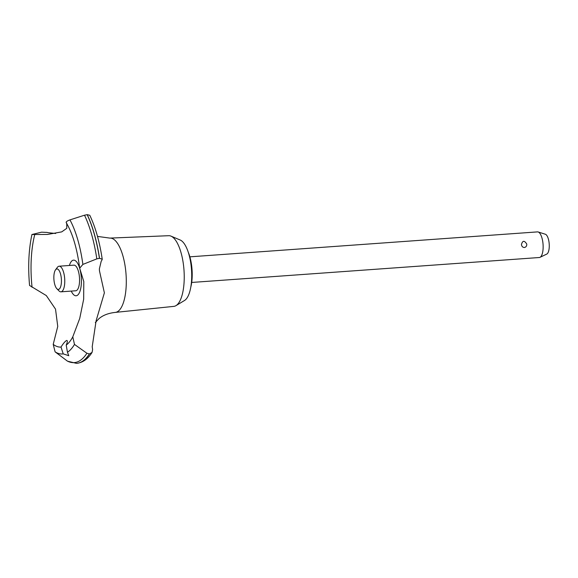 <?xml version="1.0" encoding="UTF-8"?>
<svg xmlns="http://www.w3.org/2000/svg" width="578" height="578" viewBox="0 0 578 578"><rect width="100%" height="100%" fill="white"/><g stroke="black" fill="none" stroke-linecap="round" stroke-linejoin="round"><path stroke-width="0.87" d="M188.255 252.21A25.685 9.327 85.9 0 1 191.773 266.747A25.685 9.327 85.9 0 1 190.769 287.259M97.494 236.409L109.885 238.107A37.245 13.532 85.9 0 1 110.03 238.093L168.769 235.701A35.431 12.868 85.9 0 1 171.001 236.135A35.431 12.868 85.9 0 1 183.638 266.256A35.431 12.868 85.9 0 1 175.987 305.632A35.431 12.868 85.9 0 1 173.834 306.376L115.362 312.395A37.245 13.532 85.9 0 1 115.21 312.409C108.238 313.189 102.754 315.328 98.759 318.839L95.312 322.611M171.001 236.135L180.199 240.014A30.822 11.199 85.9 0 1 191.195 266.22A30.822 11.199 85.9 0 1 184.534 300.481L175.987 305.632M110.03 238.093A37.245 13.532 85.9 0 1 125.664 270.215A37.245 13.532 85.9 0 1 116.677 312.077A37.245 13.532 85.9 0 1 115.362 312.395M92.213 346.742A80.913 29.391 -94.1 0 0 92.61 349.611L92.061 352.407L89.482 353.953L86.917 353.259L74.475 344.416L72.785 336.844L79.721 318.485L83.666 299.26L83.796 281.602L79.685 268.199L82.878 264.421L96.829 258.872L99.524 258.315L102.227 259.211C99.633 241.907 95.486 227.262 89.785 215.283L87.242 214.655L84.511 215.204L69.952 219.886C66.477 221.172 65.401 222.234 66.708 223.072M66.21 222.696L66.224 222.718C72.626 233.418 77.12 248.591 79.685 268.199M66.73 223.563L66.781 228.31L61.723 231.879L47.49 234.458L31.927 234.516L41.522 232.183L47.093 232.414A256.87 93.311 -94.1 0 0 48.285 232.717L55.676 233.483M102.227 259.211L102.031 259.905A80.913 29.391 -94.1 0 0 101.179 261.314L99.358 268.951L99.474 270.844L104.38 292.851L96.114 320.739L92.205 346.742M89.38 353.96A85.284 30.981 85.9 0 1 79.945 362.579A85.284 30.981 85.9 0 1 76.592 363.338A85.284 30.981 85.9 0 1 76.433 363.345L67.518 361.185L55.105 351.85L53.212 344.358A67.944 24.681 85.9 0 0 61.022 347.067C63.154 343.614 65.003 341.425 66.557 340.5L66.831 340.435M89.482 353.953A85.284 30.981 85.9 0 1 80.039 362.572A85.284 30.981 85.9 0 1 76.838 363.316A85.284 30.981 85.9 0 1 76.686 363.331A85.284 30.981 85.9 0 1 76.636 363.331M66.557 340.5C67.727 340.377 67.612 341.901 66.203 345.08L67.46 352.248L68.775 355.701L63.219 353.873L61.022 347.067M521.443 244.508C522.62 240.419 524.398 240.289 526.782 244.126C526.84 246.004 526.023 247.138 524.325 247.521C522.671 247.377 521.71 246.373 521.443 244.508M191.701 282.454L539.325 257.513A12.846 4.667 -94.1 0 0 539.975 257.34A12.846 4.667 -94.1 0 0 542.93 242.97A12.846 4.667 -94.1 0 0 538.154 231.973A12.846 4.667 -94.1 0 0 537.482 231.894L189.866 256.834M538.154 231.973L545.372 234.242A10.036 3.649 85.9 0 1 549.1 242.832A10.036 3.649 85.9 0 1 546.788 254.067L539.975 257.34M61.261 277.801A10.274 3.735 -94.1 0 0 55.51 269.861A10.274 3.735 -94.1 0 0 54.021 280.583A10.274 3.735 -94.1 0 0 56.868 288.733A10.274 3.735 -94.1 0 0 61.261 277.801M55.51 269.861L57.367 267.354A12.846 4.667 85.9 0 1 59.108 266.212A12.846 4.667 85.9 0 1 64.555 277.288A12.846 4.667 85.9 0 1 60.95 291.832A12.846 4.667 85.9 0 1 59.057 290.951L56.868 288.733M59.108 266.212L73.912 265.15A12.846 4.667 85.9 0 1 79.352 276.226A12.846 4.667 85.9 0 1 75.747 290.77L60.95 291.832M31.927 234.516C28.683 249.718 27.896 266.696 29.565 285.46L46.305 295.568L55.524 309.129L57.749 326.433L53.212 344.358M32.057 287.28A67.944 24.681 85.9 0 1 34.687 234.827M72.785 336.844A67.944 24.681 85.9 0 1 66.203 345.08M69.411 265.475A17.86 6.488 85.9 0 1 72.85 260.302A17.86 6.488 85.9 0 1 79.728 268.416M79.771 268.582A17.86 6.488 85.9 0 1 76.809 295.618A17.86 6.488 85.9 0 1 71.246 291.095M87.148 214.662A85.284 30.981 85.9 0 1 99.423 258.323M87.242 214.655A85.284 30.981 85.9 0 1 99.524 258.315M63.219 353.873A74.923 27.217 85.9 0 1 55.105 351.858M86.917 353.259A84.388 30.656 85.9 0 1 77.517 361.864A84.388 30.656 85.9 0 1 67.048 360.889M74.475 344.416A74.923 27.217 85.9 0 1 67.46 352.248M69.952 219.886A74.923 27.217 85.9 0 1 82.878 264.421M84.511 215.204A84.388 30.656 85.9 0 1 96.822 258.872M92.061 352.407C87.979 358.931 82.907 362.565 76.838 363.316"/></g></svg>
